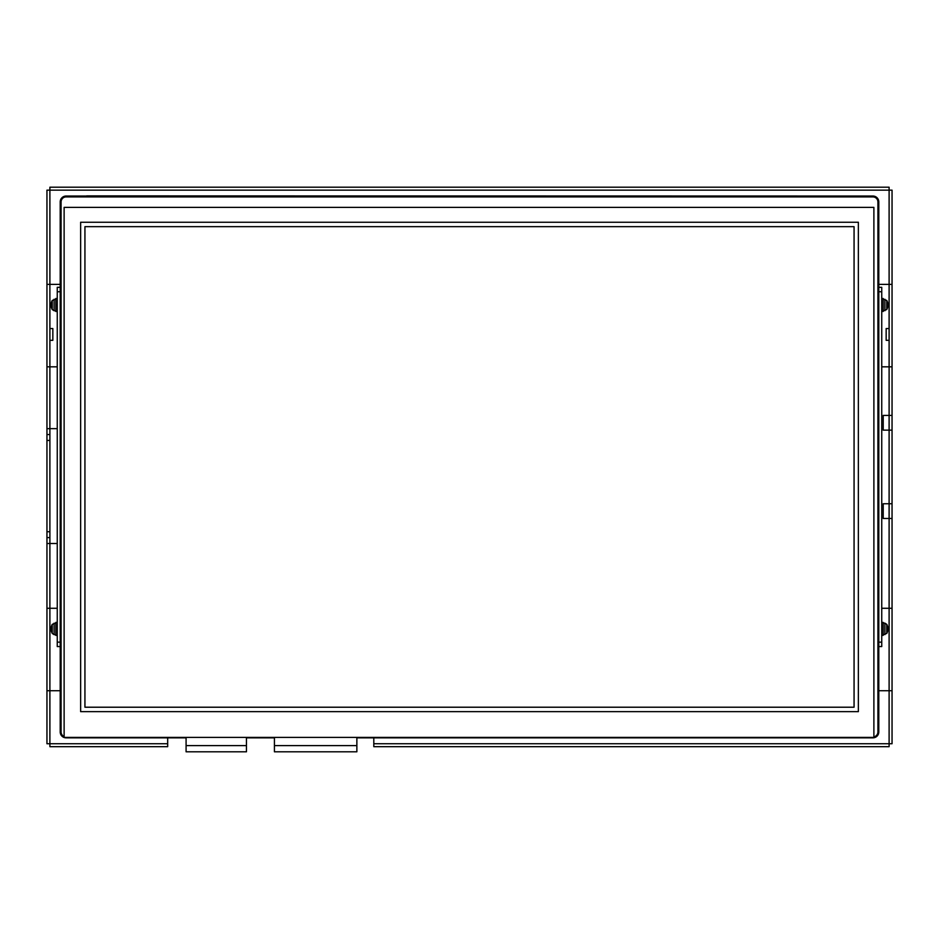 <?xml version="1.0" encoding="UTF-8"?>
<svg xmlns="http://www.w3.org/2000/svg" width="939" height="939" viewBox="0 0 939 939"><rect width="100%" height="100%" fill="white"/><g stroke="black" fill="none" stroke-linecap="round" stroke-linejoin="round"><path stroke-width="1.41" d="M57.256 304.612L55.788 305.152M186.086 737.397L186.086 751.799L246.452 751.799L246.452 737.397M274.423 737.397L274.423 751.799L356.867 751.799L356.867 737.397M84.933 226.663L84.933 707.22L854.067 707.22L854.067 226.663L84.933 226.663M80.637 222.25L858.363 222.25L858.363 711.633L80.637 711.633L80.637 222.25M873.88 737.397L873.88 207.378L64.122 207.378L64.122 737.397L873.88 737.397M86.705 195.887L852.295 196.04M356.867 737.843L872.906 737.843A5.892 5.892 0 0 0 878.798 731.951L878.798 201.932A5.892 5.892 0 0 0 872.906 196.04L66.094 196.04A5.892 5.892 0 0 0 60.202 201.932L60.202 731.951A5.892 5.892 0 0 0 66.094 737.843L186.086 737.843M246.452 737.843L274.423 737.843M60.202 642.147L57.256 642.147L57.256 646.56L60.202 646.56M60.202 287.322L57.256 287.322L57.256 291.736L60.202 291.736M57.256 291.736L57.256 642.147M878.798 291.736L881.744 291.736L881.744 287.322L878.798 287.322M878.798 646.56L881.744 646.56L881.744 642.147L878.798 642.147M881.744 642.147L881.744 291.736M57.256 543.505L46.95 543.505L46.95 537.613L49.896 537.613L49.896 531.72L46.95 531.72L46.95 537.613M60.202 690.728L46.95 690.728L46.95 608.284L57.256 608.284M46.95 690.728L46.95 743.735L49.896 743.735L49.896 746.681L167.682 746.681L167.682 737.843M373.804 737.843L373.804 746.681L889.104 746.681L889.104 743.735L892.05 743.735L892.05 690.728L878.798 690.728M881.744 608.284L892.05 608.284L892.05 690.728M892.05 518.469L883.212 518.469L883.212 503.75L892.05 503.75L892.05 608.284M892.05 430.132L883.212 430.132L883.212 415.414L892.05 415.414L892.05 503.75M878.798 284.376L892.05 284.376L892.05 366.82L881.744 366.82M57.256 366.82L46.95 366.82L46.95 284.376L60.202 284.376M46.95 434.546L46.95 440.438L49.896 440.438L49.896 434.546L46.95 434.546L46.95 428.665L57.256 428.665M49.896 434.546L49.896 187.201L889.104 187.201L889.104 190.148L46.95 190.148L46.95 284.376M49.896 328.544L52.842 328.544L52.842 340.329L49.896 340.329M46.95 599.446L46.95 603.073M889.104 328.544L886.158 328.544L886.158 340.329L889.104 340.329M892.05 599.446L892.05 595.831M373.804 743.735L889.104 743.735L889.104 190.148L892.05 190.148L892.05 284.376M49.896 537.613L49.896 743.735L167.682 743.735M892.05 366.82L892.05 415.414M49.896 440.438L49.896 531.72M46.95 608.284L46.95 543.505M46.95 428.665L46.95 366.82M46.95 531.72L46.95 440.438M887.449 628.426L887.907 628.426A9.413 9.402 0 0 0 886.768 624.365L886.768 633.414L883.212 634.787M887.461 628.895A8.815 6.843 -92.7 0 1 887.449 629.236A8.815 6.843 -87.3 0 0 887.449 628.32L887.907 628.426A9.413 9.402 180 0 1 887.907 628.461L887.449 628.461M887.907 629.365A9.413 9.402 180 0 1 887.449 631.841A9.413 9.402 0 0 0 887.907 629.33L887.449 629.236M887.449 631.841L887.449 631.806A9.425 9.425 0 0 1 886.768 633.426M887.449 625.937L887.449 625.973A9.413 9.402 180 0 1 887.907 628.414M881.744 635.374L883.212 635.374L883.212 622.416L881.744 622.416M883.212 622.416L881.862 622.416M887.449 304.482L887.907 304.482A9.413 9.367 -0 0 0 886.768 300.457L886.768 309.518L883.212 310.879M887.895 305.492L887.907 305.492A9.413 9.367 180 0 1 887.449 307.957A8.815 0.704 -140.9 0 0 887.449 307.945A8.815 0.704 -140.9 0 0 887.449 307.863A9.413 9.367 -0 0 0 887.907 305.398A9.413 0.974 180 0 0 887.449 305.14A8.815 6.808 -82.8 0 0 887.449 304.236A9.413 0.974 0 0 1 887.907 304.482A9.413 9.367 180 0 1 887.907 304.576L887.461 304.576M881.744 311.396L883.212 311.466M883.212 311.29L883.212 298.508L881.744 298.508M51.551 304.6L51.093 304.541A9.413 9.413 180 0 1 51.551 302.065L51.539 302.041A9.413 9.413 -0 0 0 51.093 304.518L51.551 304.459A8.815 6.843 88.2 0 0 51.551 305.375L51.093 305.433A9.413 9.413 -0 0 0 52.232 309.518L52.232 300.457L55.788 299.095M57.256 305.116L55.788 305.656L57.256 304.529M51.539 307.933L51.539 307.933A9.413 9.413 180 0 1 51.093 305.457M55.788 305.656L55.788 311.466L57.256 311.466M57.256 298.508L55.788 298.508L55.788 305.069M51.539 628.895A8.815 6.843 87.9 0 1 51.551 628.531A8.815 6.843 92.1 0 0 51.551 629.435L51.093 629.365A9.413 9.402 180 0 0 51.551 631.841A9.425 9.425 0 0 0 52.232 633.414L52.232 624.365L55.788 623.003M51.539 631.841L51.539 631.841A9.413 9.402 0 0 1 51.093 629.365L51.551 629.259M51.093 628.426A9.413 9.402 0 0 1 51.551 625.949A9.413 9.402 180 0 0 51.093 628.449L51.551 628.531M51.551 625.949L51.551 625.973A9.425 9.425 0 0 1 52.232 624.365M57.256 622.416L55.788 622.416L55.788 635.374L57.256 635.374M55.788 635.374L56.986 635.374M186.086 745.613L246.452 745.613M274.423 745.613L356.867 745.613M873.88 736.869A5 5 0 0 0 877.918 731.951L877.918 201.932A5 5 0 0 0 872.906 196.92L66.094 196.92A5 5 0 0 0 61.082 201.932L61.082 731.951A5 5 0 0 0 64.122 736.552M877.918 201.932L878.798 201.932A5.892 5.892 0 0 0 872.906 196.04L872.906 196.92M872.906 737.397L872.906 737.843A5.892 5.892 0 0 0 878.798 731.951L877.918 731.951M61.082 731.951L60.202 731.951A5.892 5.892 0 0 0 66.094 737.843L66.094 737.397M66.094 196.92L66.094 196.04A5.892 5.892 0 0 0 60.202 201.932L61.082 201.932M886.768 624.365L884.914 623.156L884.914 634.635M884.914 299.283L884.914 310.727M52.232 309.518L54.086 310.727L54.086 299.248M52.232 633.414L54.086 634.635L54.086 623.156M884.914 623.156L883.212 623.003M886.768 300.457L883.212 299.095M886.768 309.518A9.425 9.425 0 0 0 887.449 307.945M54.086 310.727L55.788 310.879M52.232 300.457A9.425 9.425 0 0 0 51.539 302.041M54.086 634.635L55.788 634.787"/></g></svg>
